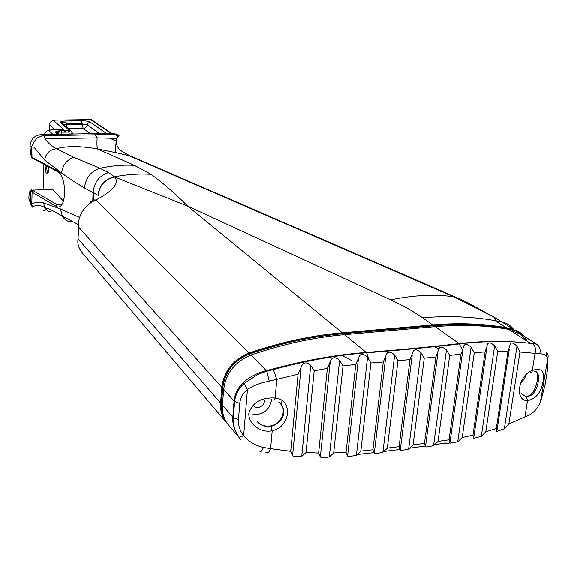 <?xml version="1.0" encoding="UTF-8"?>
<svg xmlns="http://www.w3.org/2000/svg" width="577" height="577" viewBox="0 0 577 577"><rect width="100%" height="100%" fill="white"/><g stroke="black" fill="none" stroke-linecap="round" stroke-linejoin="round"><path stroke-width="0.87" d="M282.925 366.33L283.473 366.857M513.984 329.936C511.013 325.695 506.952 323.019 501.788 321.908L512.701 328.897L506.051 327.642C483.072 323.618 458.621 322.702 432.707 324.901L342.327 332.814C311.991 335.396 280.92 342.125 249.105 353.016L249.682 353.961C281.461 343.077 312.51 336.341 342.832 333.744L433.269 325.796C461.715 323.387 488.358 324.714 513.198 329.763C519.798 331.234 524.5 335.093 527.306 341.324M224.705 418.974C222.21 414.38 221.164 409.223 221.554 403.511L220.609 403.027L78.083 238.82C77.368 242.506 78.147 246.357 80.412 250.368L82.266 252.87M511.777 331.328L513.544 331.681C518.911 332.835 523.007 335.735 525.827 340.372M78.083 238.82L78.501 226.985C78.068 222.239 79.157 217.428 81.761 212.56C85.374 206.674 90.062 202.491 95.832 200.01C93.056 199.635 90.899 200.911 89.363 203.84M112.089 133.287L117.225 134.441M117.859 134.809L118.985 135.653M31.194 205.39L28.886 198.827L28.929 196.62C29.074 193.05 29.571 191.247 30.43 191.203L31.281 189.927M28.886 198.654L32.528 203.688C35.99 202.058 39.662 201.806 43.549 202.924L44.797 207.706C43.657 206.602 41.14 205.765 37.238 205.188C33.639 206.126 32.182 206.869 32.875 207.431L30.228 200.443L30.43 191.203L30.891 191.499L32.189 190.15L31.692 189.84M30.891 191.499L55.644 206.047L56.914 204.597L32.189 190.15L51.504 189.458M55.644 206.047C66.716 213.533 67.942 175.632 56.676 170.504L57.448 171.679M56.676 170.504L31.656 157.074L32.175 158.105M31.656 157.074L31.201 156.49L31.713 157.471M116.814 137.968C118.92 136.504 119.54 135.537 118.674 135.076L114.556 134.29L118.076 136.201L116.525 138.365L116.201 141.264C115.566 147.366 115.53 151.181 116.078 152.717L128.758 155.617L133.28 157.211M52.673 189.422L63.506 201.258M43.304 210.591L46.549 209.913M43.549 202.931L60.47 208.953L62.28 216.079L56.726 213.036C56.387 212.675 49.319 208.809 47.725 208.506L44.797 207.706C46.434 210.331 48.526 211.665 51.086 211.701M62.28 216.079L62.294 216.108C64.703 219.945 67.819 221.857 71.642 221.857M79.914 249.509L80.412 250.368M43.902 135.718L42.33 135.725L37.18 137.968L33.928 141.935L31.418 147.048L33.827 147.005L44.645 160.11L61.551 172.992C62.756 165.101 66.831 159.865 73.777 157.29L56.474 148.7C67.163 145.858 80.816 145.945 97.441 148.967C96.936 147.265 96.821 143.579 97.102 137.903L95.104 134.83L43.902 135.718L45.15 138.79L97.102 137.903L116.525 138.365M61.551 172.992L72.551 180.659L84.444 188.023L98.234 195.437C99.381 185.448 104.899 179.332 114.794 177.074L187.547 206.054C175.422 193.721 163.219 183.147 150.958 174.333L134.391 165.375L97.441 148.967L116.078 152.717M44.645 160.11C45.482 154.86 48.201 151.333 52.81 149.53L56.25 148.758C52.406 146.904 48.612 143.586 44.876 138.805L45.15 138.79C48.857 143.536 52.622 146.839 56.445 148.686M58.356 133.987L58.385 132.876L57.347 131.924M48.598 166.919C48.634 172.249 48.006 174.622 46.708 174.023C45.655 172.436 45.143 169.465 45.186 165.101M90.308 133.691L83.167 128.527C85.338 128.289 86.687 127.077 87.214 124.892L82.194 124.091L81.472 120.766C85.627 120.795 88.555 121.264 90.243 122.173L106.334 133.395M92.854 120.831L91.087 119.612L55.161 120.124L53.647 120.607L63.744 129.594L61.393 129.637M58.659 131.679L58.385 132.876M110.921 133.309L90.553 119.619M66.831 127.329L66.521 124.336L63.838 124.704M69.24 134.073L68.504 130.611L70.524 130.561L72.32 133.006C72.745 133.612 71.721 133.965 69.24 134.073L61.184 134.239M63.023 132.205L65.771 131.094L66.297 132.147M95.84 200.01C113.135 190.893 119.461 183.255 114.816 177.089M501.788 321.908L495.203 320.653C472.426 316.614 448.214 315.648 422.573 317.754C413.327 311.328 402.703 305.363 390.708 299.86L187.547 206.054L342.327 332.814L343.12 334.775M133.381 157.254L457.193 297.804L453.551 296.744C434.351 294.104 413.399 295.143 390.708 299.86M134.391 165.375C123.334 164.712 111.859 165.693 99.972 168.318L73.777 157.29M114.794 177.074L108.584 172.602L99.972 168.318C90.899 171.297 85.728 177.86 84.444 188.023M150.958 174.333C139.172 173.59 127.055 174.427 114.607 176.822C104.711 179.108 99.194 185.26 98.047 195.286M92.738 201.546L93.077 192.588C94.159 182.231 99.323 175.567 108.584 172.602M279.975 420.215L280.501 420.482M504.312 428.79L508.842 423.972L519.949 352.013L516.978 346.171L504.312 428.79L496.941 431.351M519.949 352.013L539.755 353.737C544.32 353.917 546.982 355.461 547.732 358.367L547.385 370.391L545.005 385.025L540.894 400.568C538.68 406.756 535.059 411.451 530.025 414.654L508.849 423.972M450.017 442.076L449.901 443.165M457.734 441.816L449.894 443.172M457.734 441.823L462.213 437.51L474.265 352.691L471.084 347.174L457.734 441.823M494.633 345.803L481.297 436.32L485.798 431.776L497.713 351.472L494.633 345.803C490.161 341.786 487.63 341.865 487.046 346.063L485.041 351.92L472.974 435.166L462.213 437.51M472.974 435.166L473.638 438.354L481.297 436.32M516.978 346.171C512.621 342.002 510.219 341.901 509.794 345.861L507.94 351.501L496.314 428.495L485.798 431.769M496.314 428.495L496.833 431.481M463.122 348.025L463.122 348.003C463.865 343.582 466.519 343.301 471.084 347.174M530.068 372.115C531.424 372.684 532.167 372.122 532.29 370.434C518.225 375.18 514.287 400.885 527.508 400.64C536.134 398.858 541.377 392.151 543.224 380.517C544.825 370.874 541.183 367.513 532.29 370.434L534.98 353.456C536.134 349.085 535.261 345.803 532.362 343.632L530.515 343.387C508.979 340.596 485.214 340.668 459.198 343.596L462.732 350.607L460.951 354.098L449.079 439.768L450.024 442.069C448.834 444.016 447.326 444.333 445.509 443.021L435.087 444.6M463.115 348.003L462.74 350.549M433.572 445.639L438.03 441.412L449.692 355.41L446.454 349.9L433.572 445.639C428.48 446.764 425.783 447.153 425.48 446.793L424.484 443.338L413.067 444.881L424.246 358.151L420.958 352.561L408.617 449.094L413.067 444.881M408.617 449.094C403.583 450.183 400.799 450.543 400.272 450.175L399.089 446.677L387.326 448.113L397.986 360.683L394.646 355.014L382.883 452.318L387.326 448.113M382.883 452.318C377.921 453.363 375.057 453.702 374.285 453.32L372.922 449.772L360.82 451.091L370.924 362.983L367.549 357.242L356.406 455.289L360.82 451.091M424.246 358.151L435.887 356.932L438.188 350.794C439.09 346.323 441.845 346.02 446.454 349.9M394.646 355.014C390.095 350.982 387.167 351.234 385.854 355.764L383.287 361.967L372.922 449.772M420.958 352.561C416.37 348.609 413.529 348.883 412.425 353.391L409.987 359.565L399.089 446.677M290.721 451.322L292.597 455.657L301.086 367.297L298.078 374.213L290.721 451.322L270.606 448.639C268.997 452.743 267.396 453.926 265.802 452.188L268.269 452.577M301.742 456.357L306.041 452.548L314.198 370.766L310.722 365.27L301.742 456.357C296.866 456.869 293.816 456.638 292.597 455.657M318.634 453.024L320.336 457.013L330.224 361.743L327.368 368.35L318.634 453.024L306.041 452.541M329.323 456.955L333.679 452.959L343.019 365.948L339.586 360.329L329.323 456.955C324.425 457.705 321.425 457.727 320.336 457.013M367.542 357.235C363.063 353.16 360.048 353.434 358.49 358.05L355.785 364.383L346.041 452.39L333.679 452.952M346.041 452.39L347.585 456.075C348.544 456.551 351.487 456.284 356.398 455.282M343.019 365.948L355.785 364.383M330.224 361.743C331.926 356.874 335.049 356.406 339.586 360.329M314.191 370.773L327.368 368.35M301.086 367.297C302.932 362.183 306.142 361.505 310.722 365.27M270.764 425.905C265.708 426.792 261.23 425.422 257.32 421.787L257.27 421.729C261.165 425.516 265.737 427.038 270.988 426.302L270.988 426.295C278.222 424.816 283.343 417.791 283.422 414.236C284.317 409.439 282.716 405.335 278.626 401.931L278.734 402.003C287.757 407.91 282.427 423.72 270.764 425.905L272.214 430.716L270.606 448.639L263.415 447.442C255.409 445.595 248.817 441.701 243.638 435.758L247.446 389.403L243.523 382.385C237.868 387.672 234.724 393.896 234.089 401.044L239.758 403.525C240.263 397.971 242.823 393.262 247.446 389.403C253.512 385.472 260.775 382.724 269.235 381.166L298.078 374.213M273.101 399.774C273.823 400.481 274.508 399.883 275.157 397.986C261.287 397.286 252.51 402.378 248.831 413.255C248.218 423.843 260.703 433.399 272.214 430.716C290.649 427.074 293.325 399.609 275.157 397.986L276.809 379.558L273.188 368.898L266.632 370.506C257.587 372.778 249.884 376.738 243.523 382.385M240.248 438.823L228.73 425.263C224.049 419.811 221.957 413.103 222.455 405.155L223.645 389.367C225.953 373.009 235.091 361.541 251.067 354.97C282.968 344.087 314.126 337.314 344.556 334.646L435.181 326.647L459.198 343.596C429.937 346.986 398.952 349.929 366.258 352.417C336.254 354.704 305.233 360.199 273.188 368.898M497.706 351.48L507.94 351.508M474.265 352.691L485.033 351.92M536.134 371.667C540.202 373.413 535.622 396.846 526.26 396.226L527.508 400.64L524.882 417.193M526.26 396.226L524.919 396.038L526.404 396.32C530.948 396.644 534.482 393.456 537.014 386.77C539.848 377.502 538.983 372.295 534.417 371.162M520.605 383.049L524.219 379.139L526.448 374.358M253.029 414.401C263.235 415.043 269.452 410.117 271.673 399.623M269.235 381.166L266.862 371.177L257.977 374.415L243.855 383.64C238.532 388.595 235.452 394.56 234.623 401.542L233.353 417.611L232.827 417.106C232.351 424.203 234.435 430.94 239.08 437.316L241.085 439.804L239.08 437.316C234.738 431.293 232.82 424.715 233.353 417.611L238.46 419.638L239.758 403.525M266.862 371.17L251.067 354.97M435.181 326.647C461.16 324.425 485.668 325.32 508.698 329.344L530.501 343.387C509.152 340.697 485.517 340.87 459.617 343.899C430.334 347.311 399.327 350.261 366.597 352.763L368.999 359.752M539.755 353.737C540.772 349.467 539.683 346.258 536.48 344.116L532.362 343.632M540.469 401.621L547.732 358.367C548.597 355.901 548.071 353.73 546.13 351.84L546.946 356.673M263.415 447.442C261.85 451.373 260.588 452.541 259.636 450.962M238.46 419.638C238.085 425.155 239.808 430.529 243.638 435.758L239.109 437.344M254.399 406.828L257.977 407.651C262.001 406.756 264.216 404.311 264.605 400.315M508.698 329.344L515.362 330.599L536.48 344.116M351.826 360.632L341.707 355.223M95.832 200.01L249.105 353.016C233.187 359.558 224.078 370.982 221.792 387.29L220.609 403.027C220.118 410.954 222.21 417.64 226.876 423.085C222.253 417.69 220.205 411.04 220.724 403.143L221.907 387.398L222.744 387.758C225.001 371.682 233.981 360.416 249.682 353.961L250.245 355.266M512.701 328.897L513.278 330.188M422.573 317.754L432.707 324.901L433.572 326.791M78.501 226.985L221.907 387.398C224.251 371.148 233.36 359.731 249.221 353.138L274.313 345.313L298.158 339.485C313.347 336.463 322.514 334.739 342.399 332.886L432.793 324.974C458.686 322.745 483.108 323.639 506.051 327.642L495.203 320.653M222.556 403.756L221.554 403.511L222.744 387.758L223.775 388.011M221.481 406.792L220.522 405.674M31.829 202.844L32.067 192.321L33.3 190.922M33.091 147.07L32.846 157.831L33.769 159.014M29.997 147.9L30.047 145.635L31.418 147.048L31.201 156.49L30.004 147.755M30.047 145.635C30.862 139.071 34.57 135.4 41.183 134.614L112.263 133.28L114.556 134.29L95.104 134.83M61.588 204.409L56.914 204.597M438.491 348.659L433.933 346.445M397.769 328.919L396.089 328.104M222.39 383.005L223.249 383.965M427.369 325.37L429.072 326.164M60.47 208.953L79.59 217.479M93.431 201.157L93.748 192.891M42.33 135.725L41.183 134.614M43.758 164.337L43.109 189.761M44.299 134.556L44.631 133.972M48.194 172.581L48.338 167.402M49.334 130.027L49.557 124.019M54.959 129.746L49.471 124.74C49.788 122.266 51.18 120.896 53.647 120.607M48.093 172.963L47.92 172.819C47.09 171.629 46.665 169.313 46.643 165.873M72.442 133.164L73.402 134.008M63.174 124.12L61.797 122.915L60.607 122.692C59.943 121.718 61.681 121.156 65.821 120.997L66.521 124.336L82.194 124.091L83.167 128.527L68.49 128.779M58.551 134.29L57.116 132.854L55.76 132.566C55.082 131.527 56.892 130.921 61.191 130.741L68.504 130.611M57.65 134.304L55.76 132.566M99.388 133.525L87.214 124.892L88.267 122.973L90.243 122.173M44.53 134.556C44.984 132.169 46.42 130.849 48.836 130.597L52.911 134.398M63.744 129.594L51.202 129.811L48.836 130.597M55.161 120.124L54.692 120.146M65.821 120.997L81.472 120.766M69.312 130.337L60.607 122.692M61.919 134.21L61.191 130.741M59.121 131.664L58.364 133.994M128.758 155.617L454.207 297.025L494.46 317.408L501.788 321.916M457.821 298.071L454.207 297.025M377.647 351.898L371.473 352.388M345.298 354.956L348.14 354.61M275.539 398.043L275.402 398.584M497.035 430.153L509.318 348.977M473.811 437.171L486.642 348.854M450.038 442.177L462.79 350.383M449.079 439.768L438.03 441.412M358.252 453.919L355.8 455.563M358.007 454.409L374.285 452.592M384.195 451.416L400.315 449.411M410.031 448.134L425.588 445.978L437.921 352.799M266.862 371.177L273.556 369.482C305.622 360.712 336.629 355.136 366.59 352.756L344.556 334.646M370.924 362.983L383.287 361.967M397.986 360.683L409.987 359.565M449.692 355.41L460.951 354.098M435.887 356.932L424.484 443.338M400.344 449.584L412.23 354.942M374.336 452.916L385.724 356.86M347.614 455.852L358.418 358.699M547.385 370.391L547.595 368.991M545.005 385.025L545.236 383.611M223.645 389.367L234.089 401.044L232.827 417.106L222.455 405.155M82.28 252.899L226.314 422.414M472.361 324L474.085 324.945M116.648 134.181L115.955 133.878M31.115 205.297L32.875 207.439M60.347 174.218L56.986 171.383L31.959 157.918M118.674 135.076L115.862 133.842M221.741 387.982L222.65 389.006M78.45 224.633L62.294 216.108M109.731 138.177L116.828 137.953M109.717 138.177L116.201 141.206M47.848 166.515L48.619 167.835M58.681 134.29L57.116 132.854C56.077 131.722 57.577 131.498 61.638 132.169L69.067 132.097L70.524 130.561L61.797 122.915C60.801 122.187 61.818 122.021 64.84 122.418L66.514 123.896L82.186 123.651L82.417 124.084L82.208 124.661L66.535 124.913L65.973 126.579M111.426 133.294L91.39 119.627M58.457 134.08L59.229 131.664M132.573 156.908C129.472 155.718 125.166 153.374 119.663 149.876C117.174 146.645 116.035 143.774 116.237 141.271L116.201 141.264M457.849 298.085L467.247 302.377L494.475 317.415L495.665 320.74M281.987 400.582L281.396 404.737M444.355 345.623L435.772 346.272M401.412 349.511L400.265 349.979M378.036 351.869L377.56 351.811M273.26 369.006L271.673 369.987M521.19 393.391L524.919 396.046"/></g></svg>
